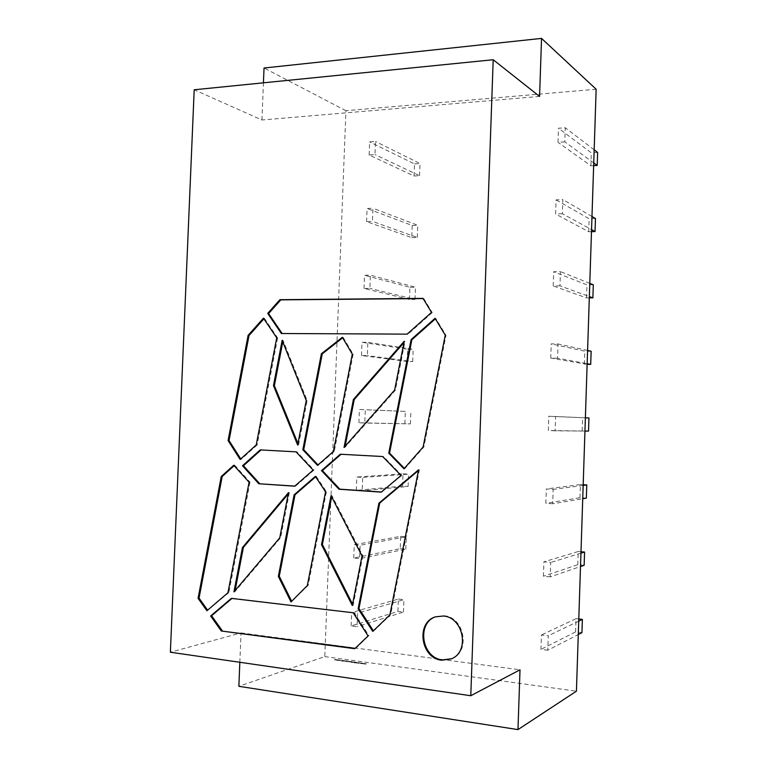 <?xml version="1.0" encoding="UTF-8"?>
<svg xmlns="http://www.w3.org/2000/svg" width="768" height="768" viewBox="0 0 768 768"><rect width="100%" height="100%" fill="white"/><g stroke="black" fill="none" stroke-linecap="round" stroke-linejoin="round"><path stroke-width="0.58" stroke-dasharray="3.84 2.88" d="M451.565 658.752L451.93 658.598C470.813 651.61 464.333 616.915 444.058 615.763L435.84 616.723M362.179 663.542L360.374 663.37L362.112 663.667M360.374 662.822L360.864 663.552M357.581 662.842L355.958 662.947L357.302 662.659M350.794 662.16L351.485 662.189M347.798 661.162L346.714 661.469L348.941 661.363L347.798 661.162L346.704 661.747L348.931 661.632L347.818 661.699M337.766 659.981L336.413 660.163L338.506 660.461L337.738 659.971M596.15 89.242L345.926 110.707L324.787 656.592L238.858 686.314M324.787 656.592L576.422 691.181M342.509 660.634L341.309 660.979L342.509 661.152L343.613 660.787L342.346 660.614M345.888 661.488L346.579 661.507M352.829 662.054L351.782 662.448L353.875 662.198L352.656 662.035M355.037 662.458L354.173 662.765L355.392 662.928L356.189 662.602L355.046 662.189L354.173 662.765M358.07 662.784L357.984 663.293L359.875 663.034L358.08 662.506L357.965 663.283M345.926 110.707L264.038 68.006M564.797 141.859L558.01 142.32L558.48 128.237L565.277 127.747L564.797 141.859L593.731 162.922M562.397 213.725L555.6 214.003L556.07 199.872L562.867 199.565L562.397 213.725L591.552 229.642M557.558 358.195L550.752 358.109L551.232 343.882L558.038 343.939L557.558 358.195L587.155 363.715M353.75 558.038L354.259 544.694L360.144 545.222L359.635 558.595L353.75 558.038L400.243 548.669L400.694 536.342L354.259 544.694M550.243 576.864L543.418 576.211L543.898 561.84L550.723 562.454L550.243 576.864L580.512 566.525M356.333 490.339L356.842 477.034L362.726 477.408L362.218 490.742L356.333 490.339L402.557 486.106L408.096 486.47L362.218 490.742M552.691 503.75L545.866 503.29L546.346 488.966L553.171 489.389L552.691 503.75L582.73 498.73M358.915 422.774L359.414 409.517L365.29 409.728L364.79 423.014L358.915 422.774L410.4 423.888L364.79 423.014M361.478 355.507L361.978 342.298L367.853 342.346L367.354 355.594L361.478 355.507L407.174 361.469L412.704 361.565L367.354 355.594M555.13 430.81L548.314 430.531L548.794 416.256L555.61 416.496L555.13 430.81L584.947 431.078M559.978 285.84L553.181 285.926L553.651 271.747L560.458 271.622L559.978 285.84L589.354 296.573M364.032 288.461L364.531 275.28L370.406 275.174L369.907 288.384L364.032 288.461L409.469 299.462L414.998 299.414L369.907 288.384M366.586 221.616L367.085 208.493L372.95 208.224L372.451 221.386L366.586 221.616L411.763 237.638L412.214 225.494L367.085 208.493M369.12 154.992L369.619 141.907L375.485 141.485L374.986 154.598L369.12 154.992L414.048 175.997L419.568 175.68L374.986 154.598M351.158 625.949L351.677 612.566L357.562 613.258L357.053 626.678L351.158 625.949L397.92 611.414L403.459 612.058L357.053 626.678M547.786 650.237L540.95 649.392L541.44 634.963L548.266 635.77L547.786 650.237L578.285 634.541M239.837 662.285L241.037 632.909L170.371 652.224M539.568 96.422L261.926 119.99L194.198 89.779M261.926 119.99L263.434 82.819M431.491 312.394L432.23 312.566L423.782 298.57L423.034 298.387M432.23 312.566L407.914 334.272L407.146 334.138M407.914 334.272L281.347 333.514M423.782 298.57L423.149 298.579M404.381 468.346L404.765 468.739L423.869 447.014L445.987 335.328L435.802 318.461L435.062 318.298M445.987 335.328L445.258 335.194M423.869 447.014L423.11 447.034M404.765 468.739L403.987 468.787M263.894 318.835L264.355 318.317L263.443 318.163M264.355 318.317L277.622 337.958L276.73 337.834M277.622 337.958L257.146 444.95L256.224 444.96M257.146 444.95L241.085 459.427L240.144 459.466M241.085 459.427L240.758 458.918M234.144 465.696L234.682 465.206L233.741 465.245M234.682 465.206L250.013 482.179L249.082 482.237M250.013 482.179L228.874 592.589L227.923 592.79M228.874 592.589L206.909 610.762M231.331 598.378L231.946 598.454M232.282 598.166L353.184 612.768M354.019 612.528L368.89 635.645L368.074 635.923M355.661 648.403L368.89 635.645M373.363 630.816L372.758 631.411M418.464 470.515L419.366 469.757L418.598 469.805M373.565 631.142L390.662 614.65L419.366 469.757M390.662 614.65L389.866 614.899M282.778 341.846L283.056 340.416L307.133 400.55L298.541 445.027L297.658 445.046M298.541 445.027L297.946 443.558M283.056 340.416L282.163 340.291M307.133 400.55L306.259 400.502M345.13 446.208L344.89 447.408L395.395 390.202L404.986 341.376L404.218 341.251M395.395 390.202L394.608 390.134M344.89 447.408L344.054 447.418M404.986 341.376L403.958 342.557M331.661 496.877L331.91 495.619L362.851 555.792L362.026 555.955M362.851 555.792L353.126 605.299L352.291 605.53M353.126 605.299L352.56 604.176M331.91 495.619L331.056 495.696M288.47 492.662L289.363 492.586L288.221 493.949M289.363 492.586L280.646 537.734L279.734 537.869M235.114 590.515L234.893 591.696L280.646 537.734M234.893 591.696L233.942 591.898M261.014 449.952L296.938 451.824L313.997 470.054L313.123 470.102M313.997 470.054L295.574 486.144L294.691 486.211M294.826 486.086L295.574 486.144M261.091 449.885L260.17 449.904M296.938 451.824L296.054 451.843M340.31 454.234L341.078 454.282M341.155 454.205L382.646 456.528M401.04 475.488L401.818 475.43L383.453 456.499M401.818 475.43L381.312 492.134M381.456 492.01L382.118 492.048M342.662 337.824L343.181 337.421L342.346 337.286M343.181 337.421L353.155 354.269L352.32 354.154M353.155 354.269L334.243 451.44L333.398 451.459M334.243 451.44L318.365 465.312L317.501 465.35M315.658 476.803L316.234 476.304L315.36 476.362M316.234 476.304L326.4 491.75L325.546 491.827M326.4 491.75L308.189 585.36L307.315 585.562M308.189 585.36L291.005 601.949M400.694 536.342L406.234 536.813L360.144 545.222M400.243 548.669L405.782 549.168L359.635 558.595M405.782 549.168L406.234 536.813M580.944 553.162L550.723 562.454M584.141 565.286L577.795 564.71L543.418 576.211M577.795 564.71L578.227 551.51L543.898 561.84M580.992 551.741L578.227 551.51M402.557 486.106L403.008 473.818L356.842 477.034M403.008 473.818L408.547 474.154L362.726 477.408M408.096 486.47L408.547 474.154M583.171 485.414L553.171 489.389M586.339 498.134L579.994 497.712L545.866 503.29M579.994 497.712L580.426 484.55L546.346 488.966M583.19 484.723L580.426 484.55M404.87 423.667L405.322 411.408L359.414 409.517M405.322 411.408L365.29 409.728M410.4 423.888L410.861 411.6M407.174 361.469L407.626 349.248L361.978 342.298M407.626 349.248L413.155 349.315L367.853 342.346M412.704 361.565L413.155 349.315M588.528 431.107L548.314 430.531M582.182 430.848L582.614 417.734L548.794 416.256M585.379 417.802L555.61 416.496M588.96 417.955L582.614 417.734M587.136 364.32L550.752 358.109M584.371 364.282L584.803 351.197L551.232 343.882M587.587 350.477L558.038 343.939M591.139 351.264L584.803 351.197M589.315 297.888L586.55 297.917L553.181 285.926M586.55 297.917L586.973 284.87L553.651 271.747M589.786 283.382L560.458 271.622M593.309 284.784L586.973 284.87M591.485 231.667L588.72 231.763L555.6 214.003M588.72 231.763L589.152 218.765L556.07 199.872M591.974 216.49L562.867 199.565M595.469 218.525L589.152 218.765M409.469 299.462L409.92 287.28L364.531 275.28M409.92 287.28L415.45 287.203L370.406 275.174M414.998 299.414L415.45 287.203M412.214 225.494L417.734 225.283L372.95 208.224M411.763 237.638L417.283 237.456L372.451 221.386M417.283 237.456L417.734 225.283M593.645 165.658L590.89 165.811L558.01 142.32M590.89 165.811L591.312 152.851L558.48 128.237M594.163 149.808L565.277 127.747M597.629 152.458L591.312 152.851M414.048 175.997L414.49 163.891L369.619 141.907M414.49 163.891L420.01 163.546L375.485 141.485M419.568 175.68L420.01 163.546M397.92 611.414L398.371 599.05L351.677 612.566M398.371 599.05L403.92 599.664L357.562 613.258M403.459 612.058L403.92 599.664M581.942 632.659L575.587 631.92L540.95 649.392M575.587 631.92L576.019 618.672L541.44 634.963M578.726 621.13L548.266 635.77M578.794 618.979L576.019 618.672M241.037 632.909L520.013 669.811M335.635 659.414L334.301 659.875M334.493 659.635L335.434 659.76M335.443 659.491L335.338 660.019M335.376 659.75L336.346 659.885M336.355 659.616L336.211 660.134M336.547 659.539L335.558 659.942M337.747 659.702L336.413 660.163M336.605 659.923L337.546 660.058M337.555 659.789L337.45 660.307M337.488 660.048L338.458 660.182M338.467 659.914L338.323 660.432M338.659 659.827L337.67 660.23M339.859 660L338.525 660.461M338.717 660.211L339.667 660.346M339.677 660.077L339.571 660.605M340.579 660.47L339.6 660.605M340.589 660.202L340.445 660.72M339.792 660.528L340.771 660.394M342.355 660.336L341.309 660.979M341.894 660.298L342.269 661.114M342.058 660.586L343.613 660.787M343.392 660.48L342.019 660.816M342.029 660.547L342.518 660.365M343.824 660.547L343.066 661.085M343.238 660.845L343.997 660.566M344.41 660.624L343.642 661.171M344.333 660.998L345.6 661.056M345.446 660.768L344.89 661.229M344.899 660.95L344.39 661.229M346.627 661.306L347.395 661.267M346.973 660.835L346.022 661.094M346.195 660.845L346.848 661.133L345.677 661.046L346.819 661.421L345.658 661.315L346.819 661.421M346.656 660.931L345.562 661.248M349.517 661.325L348.758 661.872M348.941 661.363L349.037 661.853M350.314 661.44L349.555 661.987M349.738 661.738L350.486 661.459M351.533 661.987L352.291 661.949M351.869 661.507L350.909 661.766M351.091 661.517L351.744 661.805L350.573 661.728L351.725 662.093L350.563 661.997L351.725 662.093M351.562 661.613L350.458 661.92M352.666 661.766L351.61 662.419M352.608 662.141L353.875 662.198M353.712 661.91L353.165 662.371M353.174 662.102L352.666 662.371M353.962 662.275L354.605 662.304M354.442 662.006L353.779 662.525M354.355 662.515L355.094 662.506M355.104 662.237L355.728 662.496M355.978 662.352L355.219 662.909M355.853 662.189L355.046 662.189M357.322 662.39L356.506 662.669M356.63 662.438L357.206 662.698M357.245 662.573L356.285 662.87M356.266 662.794L356.938 663.072M356.851 662.755L356.342 663.024M356.813 662.63L357.59 662.573M359.875 663.034L357.984 663.293M359.702 662.736L359.088 663.091M359.098 662.813L358.224 662.966M358.224 662.746L358.906 662.842L358.214 663.024M360.874 663.283L361.68 663.581M361.594 663.264L360.941 663.514M360.643 663.053L361.526 663.302M361.91 663.149L362.525 663.782M362.102 663.149L361.613 663.264M361.622 662.995L360.47 663.302M362.534 663.514L363.178 663.811M363.293 663.226L362.189 663.264M363.206 663.254L362.294 663.341L363.456 663.715L362.285 663.61L363.197 663.533M364.349 663.379L363.6 663.926M364.253 663.754L364.867 664.013M365.213 663.878L366.422 663.936M366.259 663.638L365.27 664.118M365.309 663.504L364.31 663.984M436.214 616.598L435.466 616.848M451.93 658.598L451.2 658.915"/><path stroke-width="1.15" d="M443.318 616.022L435.466 616.848C415.584 622.502 420.672 658.464 441.725 660.221L451.2 658.915C470.112 651.917 463.613 617.174 443.318 616.022M435.84 616.723C416.314 622.752 421.651 658.176 442.464 659.894L451.565 658.752M493.2 59.731L470.784 695.731L170.371 652.224L194.198 89.779L493.2 59.731L539.568 96.422L541.546 38.4L596.15 89.242L576.422 691.181L517.968 729.6L238.858 686.314L239.837 662.285M541.546 38.4L264.038 68.006L263.434 82.819M321.389 353.75L342.346 337.286L352.32 354.154L333.398 451.459L317.501 465.35L302.842 449.731L321.389 353.75L322.253 353.856L342.662 337.824M340.31 454.234L321.494 470.621L338.966 489.235L381.312 492.134L401.04 475.488L382.646 456.528L340.31 454.234M331.056 495.696L362.026 555.955L352.291 605.53L321.514 544.666L331.056 495.696M306.259 400.502L297.658 445.046L273.475 385.613L282.163 340.291L306.259 400.502M358.138 608.755L372.758 631.411L389.866 614.899L418.598 469.805L378.912 503.155L358.138 608.755L358.973 608.525L373.363 630.816M221.309 630.998L354.826 648.701L368.074 635.923L353.184 612.768L231.331 598.378L210.634 616.003L221.309 630.998L355.19 648.346M221.242 476.515L198.067 598.33L206.909 610.762L227.923 592.79L249.082 482.237L233.741 465.245L221.242 476.515L222.202 476.458L199.046 598.128L198.067 598.33M435.062 318.298L411.091 339.629L388.752 453.149L403.987 468.787L423.11 447.034L445.258 335.194L435.062 318.298M423.034 298.387L279.917 299.693L267.706 313.382L281.347 333.514L407.146 334.138L431.491 312.394L423.034 298.387M248.102 335.376L228.086 440.573L240.144 459.466L256.224 444.96L276.73 337.834L263.443 318.163L248.102 335.376L249.024 335.501L263.894 318.835M404.218 341.251L353.395 399.514L344.054 447.418L394.608 390.134L404.218 341.251M288.47 492.662L242.438 547.546L233.942 591.898L279.734 537.869L288.47 492.662M296.054 451.843L313.123 470.102L294.691 486.211L258.806 483.754L242.506 465.782L260.17 449.904L296.054 451.843M291.005 601.949L278.352 576.413L294.115 494.851L315.36 476.362L325.546 491.827L307.315 585.562L291.005 601.949M517.968 729.6L520.013 669.811L470.784 695.731M267.706 313.382L268.618 313.546L282.154 333.514M268.618 313.546L280.81 299.866L279.917 299.693M423.149 298.579L280.81 299.866M388.752 453.149L389.549 453.12L404.381 468.346M389.549 453.12L411.85 339.763L411.091 339.629M435.379 318.835L411.85 339.763M240.758 458.918L229.037 440.563L228.086 440.573M249.024 335.501L229.037 440.563M222.202 476.458L234.144 465.696M199.046 598.128L207.61 610.157M231.946 598.454L211.603 615.763L222.269 630.749M211.603 615.763L210.634 616.003M358.973 608.525L379.718 503.059L378.912 503.155M379.718 503.059L418.464 470.515M297.946 443.558L274.378 385.68L273.475 385.613M282.778 341.846L274.378 385.68M403.958 342.557L354.221 399.562L345.13 446.208M354.221 399.562L353.395 399.514M352.56 604.176L322.378 544.512L321.514 544.666M331.661 496.877L322.378 544.512M288.221 493.949L243.379 547.402L242.438 547.546M243.379 547.402L235.114 590.515M258.806 483.754L294.826 486.086M259.728 483.686L243.446 465.744L242.506 465.782M261.014 449.952L243.446 465.744M341.078 454.282L322.358 470.573L321.494 470.621M322.358 470.573L339.811 489.158L381.456 492.01M339.811 489.158L338.966 489.235M318 464.918L303.715 449.712L302.842 449.731M303.715 449.712L322.253 353.856M291.667 601.277L279.264 576.221L278.352 576.413M279.264 576.221L295.008 494.774L294.115 494.851M295.008 494.774L315.658 476.803M580.944 553.162L584.573 552.048L584.141 565.286L580.512 566.525M584.573 552.048L580.992 551.741M583.171 485.414L586.771 484.934L586.339 498.134L582.73 498.73M586.771 484.934L583.19 484.723M585.379 417.802L588.96 417.955L588.528 431.107L584.947 431.078M587.155 363.715L590.707 364.378L587.136 364.32M590.707 364.378L591.139 351.264L587.587 350.477M589.354 296.573L592.877 297.859L589.315 297.888M592.877 297.859L593.309 284.784L589.786 283.382M591.552 229.642L595.046 231.552L591.485 231.667M595.046 231.552L595.469 218.525L591.974 216.49M593.731 162.922L597.206 165.446L593.645 165.658M597.206 165.446L597.629 152.458L594.163 149.808M578.726 621.13L582.374 619.382L581.942 632.659L578.285 634.541M582.374 619.382L578.794 618.979"/></g></svg>
